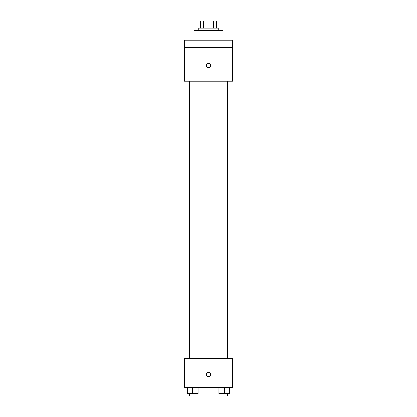 <?xml version="1.0" encoding="UTF-8"?>
<svg xmlns="http://www.w3.org/2000/svg" width="417" height="417" viewBox="0 0 417 417"><rect width="100%" height="100%" fill="white"/><g stroke="black" fill="none" stroke-linecap="round" stroke-linejoin="round"><path stroke-width="0.63" d="M203.418 28.09L203.418 20.85L200.655 20.85L200.655 28.09L200.655 20.85M203.418 20.85L216.345 20.85L216.345 28.09M213.582 28.09L213.582 20.85M198.846 30.504L198.846 28.09L218.154 28.09L218.154 30.504M222.98 40.157L222.98 30.504L194.02 30.504L194.02 40.157M184.366 40.157L232.634 40.157L232.634 47.397L184.366 47.397L184.366 40.157M232.634 47.397L232.634 81.19L184.366 81.19L184.366 47.397M208.5 67.611A2.111 2.111 0 0 1 206.67 64.442A2.111 2.111 0 0 1 210.33 64.442A2.111 2.111 0 0 1 208.5 67.611M184.366 358.74L232.634 358.74L232.634 387.701L184.366 387.701L184.366 358.74M208.5 376.541A2.111 2.111 0 0 1 206.67 373.371A2.111 2.111 0 0 1 210.33 373.371A2.111 2.111 0 0 1 208.5 376.541M218.805 387.701L218.805 393.737L229.668 393.737L229.668 387.701L229.668 393.737M224.237 393.737L224.237 387.701M227.567 393.737L227.567 396.15L220.906 396.15L220.906 393.737M187.332 387.701L187.332 393.737L198.195 393.737L198.195 387.701L198.195 393.737M192.763 393.737L192.763 387.701M196.094 393.737L196.094 396.15L189.433 396.15L189.433 393.737M220.906 81.19L220.906 358.74M227.567 81.19L227.567 358.74M196.094 358.74L196.094 81.19M189.433 358.74L189.433 81.19"/></g></svg>
